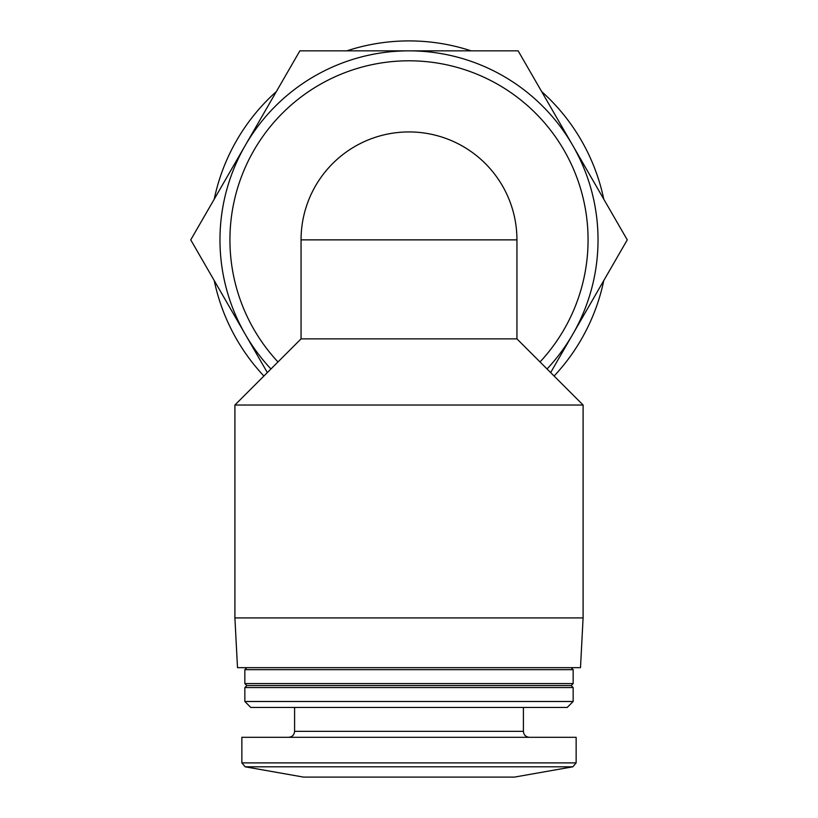 <?xml version="1.0" encoding="UTF-8"?>
<svg xmlns="http://www.w3.org/2000/svg" width="818" height="818" viewBox="0 0 818 818"><rect width="100%" height="100%" fill="white"/><g stroke="black" fill="none" stroke-linecap="round" stroke-linejoin="round"><path stroke-width="1.23" d="M277.977 361.945A179.081 179.081 0 0 1 409 60.798A179.081 179.081 0 0 1 540.023 361.945M234.899 405.022L583.101 405.022L583.101 617.917L234.899 617.917L234.899 405.022L301.055 338.867L516.945 338.867L516.945 239.868L301.055 239.868A107.945 107.945 0 0 1 409 131.933A107.945 107.945 0 0 1 516.945 239.868M409 50.849A189.019 189.019 0 0 1 572.702 145.359L518.131 50.849L299.869 50.849L245.298 145.359A189.019 189.019 0 0 1 409 50.849M572.702 145.359A189.019 189.019 0 0 1 572.702 334.388L627.263 239.868L572.702 145.359M550.657 372.568L572.702 334.388A189.019 189.019 0 0 1 547.058 368.979M270.942 368.979A189.019 189.019 0 0 1 245.298 145.359L190.737 239.868L267.343 372.568M346.873 50.849A198.968 198.968 0 0 1 471.127 50.849M541.639 91.555A198.968 198.968 0 0 1 603.766 199.163M603.766 280.584A198.968 198.968 0 0 1 554.103 376.024M263.897 376.024A198.968 198.968 0 0 1 214.234 280.584M214.234 199.163A198.968 198.968 0 0 1 276.361 91.555M301.055 239.868L301.055 338.867M245.155 766.803L572.845 766.803L514.461 777.1L303.539 777.1L245.155 766.803L241.862 762.887L241.862 737.304L576.138 737.304L576.138 762.887L241.862 762.887M294.592 707.458L294.592 731.333C294.235 734.963 292.251 736.957 288.621 737.304M244.848 701.486L250.819 707.458L567.181 707.458L573.152 701.486L573.152 687.56L244.848 687.56L244.848 701.486L573.152 701.486M244.848 687.56L246.842 685.576L571.158 685.576L573.152 687.56M244.848 683.582L573.152 683.582L573.152 669.656L244.848 669.656L244.848 683.582L246.842 685.576M246.842 667.662L244.848 669.656M234.899 617.917L237.506 667.662L580.494 667.662L583.101 617.917M294.592 731.333L523.408 731.333C523.735 734.932 525.718 736.916 529.379 737.304M516.945 338.867L583.101 405.022M572.845 766.803L576.138 762.887M523.408 731.333L523.408 707.458M571.158 685.576L573.152 683.582M571.158 667.662L573.152 669.656"/></g></svg>
